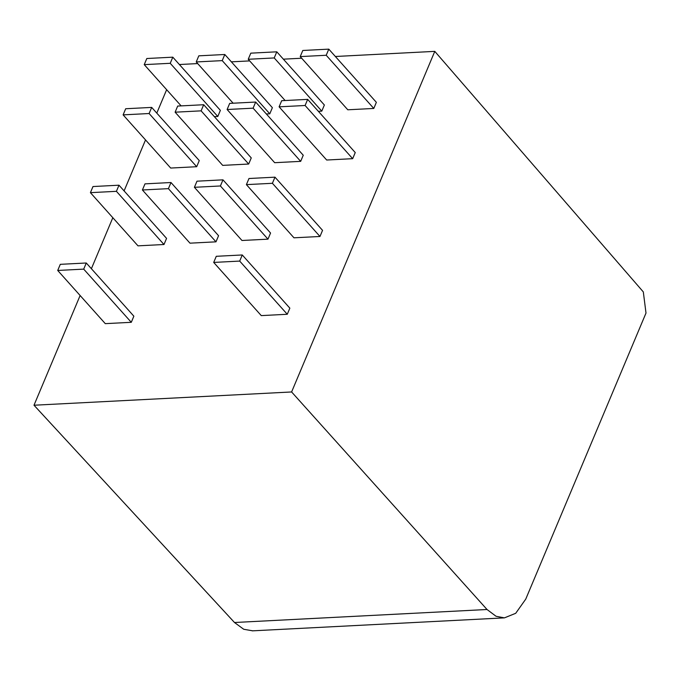 <?xml version="1.0" encoding="UTF-8"?>
<svg xmlns="http://www.w3.org/2000/svg" width="680" height="680" viewBox="0 0 680 680"><rect width="100%" height="100%" fill="white"/><g stroke="black" fill="none" stroke-linecap="round" stroke-linejoin="round"><path stroke-width="1.02" d="M525.75 599.123L515.703 613.3L504.415 617.873L496.052 616.275L487.024 609.501L291.609 391.96L434.784 51.365L643.322 291.933L646 313.055L525.75 599.123M252.73 630.827L243.729 629.272L234.489 622.506L34 405.229L80.121 295.511M434.784 51.365L335.368 56.491M301.665 58.225L283.373 59.168M249.671 60.903L231.378 61.846M197.676 63.58L179.384 64.523M91.392 268.702L112.82 217.71M124.092 190.91L145.529 139.918M156.799 113.109L166.643 89.683M291.609 391.96L34 405.229M214.362 116.662L217.804 116.484L220.379 110.356L172.805 57.171L146.812 58.514L144.237 64.634L170.23 63.299L172.805 57.171M300.22 56.602L347.795 109.786L373.796 108.451L376.363 102.323L328.788 49.139L302.796 50.481L300.22 56.602L326.213 55.267L328.788 49.139M279.106 106.837L326.68 160.021L352.673 158.678L355.249 152.558L307.675 99.373L281.681 100.708L279.106 106.837L305.099 105.493L307.675 99.373M123.114 114.869L170.697 168.054L196.69 166.71L199.266 160.59L151.691 107.406L125.689 108.74L123.114 114.869L149.115 113.526L151.691 107.406M90.415 192.661L137.989 245.846L163.99 244.511L166.566 238.382L118.992 185.198L92.99 186.541L90.415 192.661L116.416 191.327L118.992 185.198M246.398 184.629L293.973 237.813L319.974 236.478L322.55 230.35L274.975 177.166L248.974 178.508L246.398 184.629L272.399 183.294L274.975 177.166M213.698 262.429L261.273 315.613L287.274 314.271L289.85 308.15L242.267 254.966L216.274 256.3L213.698 262.429L239.691 261.086L242.267 254.966M57.715 270.462L105.29 323.646L131.291 322.311L133.858 316.183L86.284 262.999L60.291 264.333L57.715 270.462L83.708 269.127L86.284 262.999M194.404 187.306L241.978 240.49L267.979 239.156L270.555 233.027L222.98 179.843L196.979 181.186L194.404 187.306L220.405 185.971L222.98 179.843M227.111 109.514L274.686 162.698L300.679 161.356L303.254 155.236L255.68 102.051L229.678 103.385L227.111 109.514L253.104 108.171L255.68 102.051M318.35 111.307L321.793 111.129L324.368 105.001L276.794 51.816L250.801 53.159L248.225 59.279L274.219 57.944L276.794 51.816M142.409 189.983L189.983 243.168L215.985 241.833L218.56 235.705L170.986 182.52L144.984 183.863L142.409 189.983L168.41 188.649L170.986 182.52M175.117 112.192L222.691 165.376L248.684 164.033L251.26 157.913L203.685 104.728L177.684 106.063L175.117 112.192L201.11 110.848L203.685 104.728M266.356 113.985L269.798 113.806L272.374 107.678L224.8 54.493L198.806 55.836L196.231 61.956L222.224 60.622L224.8 54.493M217.804 116.484L170.23 63.299M181.135 105.884L144.237 64.634M373.796 108.451L326.213 55.267M352.673 158.678L305.099 105.493M196.69 166.71L149.115 113.526M163.99 244.511L116.416 191.327M319.974 236.478L272.399 183.294M287.274 314.271L239.691 261.086M131.291 322.311L83.708 269.127M267.979 239.156L220.405 185.971M300.679 161.356L253.104 108.171M321.793 111.129L274.219 57.944M285.124 100.529L248.225 59.279M215.985 241.833L168.41 188.649M248.684 164.033L201.11 110.848M233.129 103.207L196.231 61.956M269.798 113.806L222.224 60.622M487.024 609.501L234.489 622.506M503.88 617.89L252.254 630.853"/></g></svg>
